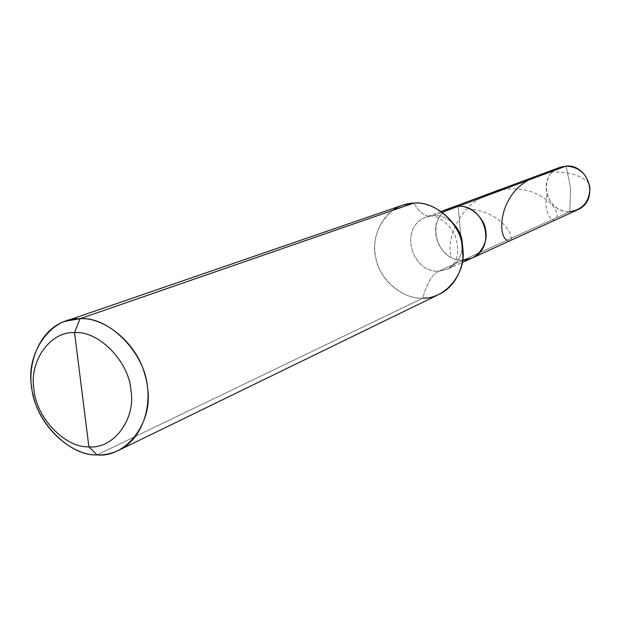 <?xml version="1.0" encoding="UTF-8"?>
<svg xmlns="http://www.w3.org/2000/svg" width="621" height="621" viewBox="0 0 621 621"><rect width="100%" height="100%" fill="white"/><g stroke="black" fill="none" stroke-linecap="round" stroke-linejoin="round"><path stroke-width="0.47" stroke-dasharray="3.1 2.33" d="M577.546 209.844L569.783 211.699L570.583 187.837L566.088 166.071L570.583 187.837L569.783 211.699L463.033 260.176L458.158 206.351L463.033 260.176C439.916 261.55 424.803 226.067 444.838 211.326C424.803 226.067 439.916 261.55 463.033 260.176C436.082 261.922 424.05 217.148 451.125 207.771C424.05 217.148 436.082 261.922 463.033 260.176L438.775 271.191L447.943 269.079C457.18 264.135 461.993 256.294 462.381 245.559C461.993 256.294 457.18 264.135 447.943 269.079L438.775 271.191C432.037 274.513 426.712 283.494 422.816 298.134L97 454.914L422.816 298.134C405.381 299.252 383.599 283.968 377.421 263.878C370.954 243.316 375.969 225.516 392.48 210.48M559.963 167.336C536.303 175.541 546.309 213.484 569.783 211.699C549.655 213.135 536.862 183.11 554.46 170.41M569.783 211.699L438.775 271.191C411.063 272.906 398.573 226.595 426.386 216.962L433.605 215.518L442.362 212.25L433.605 215.518C440.421 215.145 446.957 217.777 453.221 223.413C446.957 217.777 440.421 215.145 433.605 215.518L426.386 216.962C398.573 226.595 411.063 272.906 438.775 271.191C432.037 274.513 426.712 283.494 422.816 298.134L431.129 297.11L439.474 294.152M463.033 260.176L460.603 233.325L463.033 260.176L471.952 258.111M441.252 211.435L426.386 216.962L430.252 216.186C424.407 216.193 418.934 211.831 413.834 203.083C418.934 211.831 424.407 216.193 430.252 216.186L433.605 215.518L430.252 216.186C437.029 213.989 453.811 226.556 456.575 240.637C459.02 253.632 457.661 262.31 447.943 269.079L462.366 262.489M402.68 205.194C382.039 211.66 370.551 238.417 375.829 258.111C379.648 280.125 403.386 299.601 422.816 298.134M547.054 194.652C541.9 216.395 557.006 226.704 557.068 215.658C557.751 205.085 533.633 184.134 502.637 189.754M480.708 197.936C455.077 212.436 446.328 244.037 451.273 257.521M589.081 183.133C577.367 171.303 549.143 166.933 528.316 180.168M507.015 240.203C517.433 247.29 509.988 213.64 470.027 208.873"/><path stroke-width="0.93" d="M463.033 260.176C475.608 260.719 487.951 245.908 485.94 232.417C485.575 218.871 470.625 204.907 458.158 206.351L451.343 207.693L444.838 211.326L451.343 207.693L458.158 206.351L566.088 166.071C588.786 164.022 599.964 200.373 577.546 209.844L471.952 258.111C497.654 247.298 484.279 204.216 458.158 206.351L566.088 166.071L559.963 167.336L451.125 207.771L458.158 206.351C484.279 204.216 497.654 247.298 471.952 258.111L463.033 260.176C475.608 260.719 487.951 245.908 485.94 232.417C485.575 218.871 470.625 204.907 458.158 206.351L451.125 207.771L441.252 211.435M569.783 211.699C582.77 209.634 589.492 201.701 589.942 187.899C587.326 174.214 579.377 166.94 566.088 166.071L560.15 167.266L554.46 170.41M422.816 298.134C444.768 299.353 466.487 273.403 462.878 249.409C462.179 225.33 435.655 200.467 413.834 203.083L79.977 318.713C50.697 317.028 25.43 353.644 31.64 386.805C34.139 419.982 68.52 456.163 97 454.914C71.469 455.752 39.426 426.712 33.192 395.298C25.189 367.081 38.58 329.565 65.384 321.228L79.977 318.713L74.551 332.646C50.068 331.102 28.791 361.725 34 389.639C36.103 417.545 65.05 447.966 88.896 446.833C113.146 449.41 136.053 419.431 130.961 390.43C129.09 361.484 98.506 330.426 74.551 332.646C98.506 330.426 129.09 361.484 130.961 390.43C136.053 419.431 113.146 449.41 88.896 446.833L97 454.914C125.947 458.073 153.534 422.365 147.503 387.659C145.322 353.007 108.621 315.918 79.977 318.713L74.551 332.646L88.896 446.833C65.05 447.966 36.103 417.545 34 389.639C28.791 361.725 50.068 331.102 74.551 332.646L88.896 446.833L97 454.914C104.274 455.201 111.532 453.656 118.766 450.295C143.653 438.55 153.791 402.268 144.809 374.409C136.775 342.862 104.227 316.842 79.977 318.713L413.834 203.083C432.294 201.204 456.039 218.499 461.217 240.242C467.202 259.392 458.64 285.055 439.474 294.152L118.766 450.295M462.381 245.559C462.567 237.626 459.509 230.244 453.221 223.413C459.509 230.244 462.567 237.626 462.381 245.559M442.362 212.25L458.158 206.351L442.362 212.25M392.48 210.48C399.342 205.784 406.46 203.323 413.834 203.083L402.68 205.194L65.384 321.228M502.637 189.754L491.358 192.821L480.708 197.936M528.316 180.168C498.609 196.865 497.584 235.84 507.015 240.203M462.366 262.489L471.952 258.111"/></g></svg>
